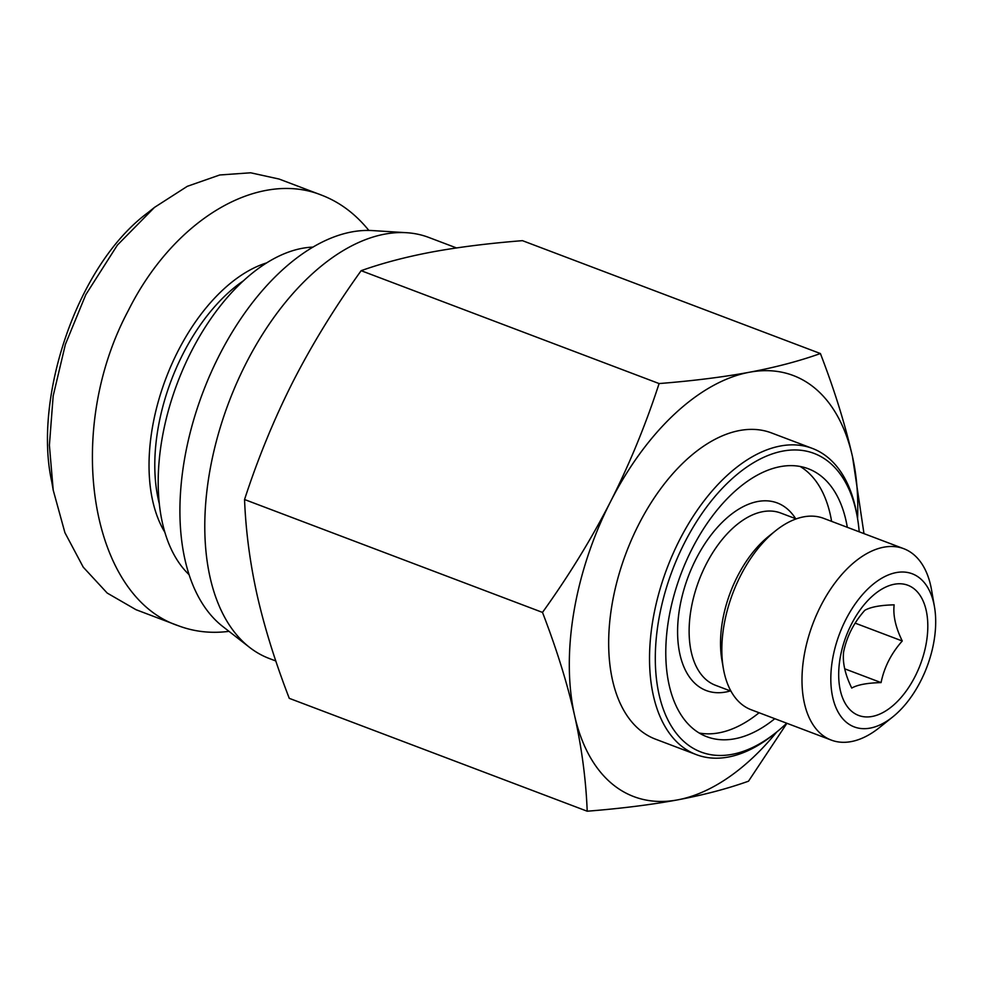 <?xml version="1.0" encoding="UTF-8"?>
<svg xmlns="http://www.w3.org/2000/svg" width="984" height="984" viewBox="0 0 984 984"><rect width="100%" height="100%" fill="white"/><g stroke="black" fill="none" stroke-linecap="round" stroke-linejoin="round"><path stroke-width="1.48" d="M275.815 660.977L269.222 658.481A225.127 128.523 -69.3 0 1 249.542 647.361A225.127 128.523 -69.3 0 1 248.005 646.131A225.127 128.523 -69.3 0 1 229.383 400.857A225.127 128.523 -69.3 0 1 406.626 232.716A225.127 128.523 -69.3 0 1 428.741 237.427L456.502 247.943M249.542 647.361L222.63 626.39A214.893 122.68 -69.3 0 1 221.166 625.221A214.893 122.68 -69.3 0 1 203.393 391.091A214.893 122.68 -69.3 0 1 372.579 230.588L406.626 232.716M934.48 606.845L931.565 590.019A102.336 58.425 110.7 0 0 913.423 554.324A102.336 58.425 110.7 0 0 903.779 548.703L823.645 518.347A102.336 58.425 110.7 0 0 775.454 530.88A102.336 58.425 110.7 0 0 723.351 668.419A102.336 58.425 110.7 0 0 741.493 704.126A102.336 58.425 110.7 0 0 751.136 709.735L831.271 740.091A102.336 58.425 110.7 0 0 879.462 727.57L892.783 716.881A81.869 46.74 -69.3 0 1 846.523 722.416A81.869 46.74 -69.3 0 1 845.785 619.662A81.869 46.74 -69.3 0 1 919.954 578.284A81.869 46.74 -69.3 0 1 934.48 606.845A81.869 46.74 -69.3 0 1 892.783 716.881M774.802 718.701A143.27 81.795 -69.3 0 1 706.783 736.709A143.27 81.795 -69.3 0 1 693.277 728.836A143.27 81.795 -69.3 0 1 686.192 561.2A143.27 81.795 -69.3 0 1 808.282 468.753A143.27 81.795 -69.3 0 1 821.788 476.613A143.27 81.795 -69.3 0 1 847.31 527.313M800.164 466.49A143.27 81.795 -69.3 0 1 806.081 470.659A143.27 81.795 -69.3 0 1 831.603 521.36M903.779 548.703A102.336 58.425 110.7 0 0 816.572 614.742A102.336 58.425 110.7 0 0 821.628 734.482A102.336 58.425 110.7 0 0 831.271 740.091M786.917 723.289L748.516 781.185C727.41 788.725 703.769 794.949 677.595 799.881C651.224 804.74 621.088 808.516 587.202 811.21C585.972 779.746 581.765 747.84 574.582 715.491A225.127 128.523 110.7 0 0 612.552 784.236A225.127 128.523 110.7 0 0 677.595 799.881A225.127 128.523 110.7 0 0 776.745 731.985M857.568 518.642A225.127 128.523 110.7 0 0 852.488 456.625A225.127 128.523 110.7 0 0 814.506 387.881A225.127 128.523 110.7 0 0 749.476 372.235C775.663 367.315 799.303 361.079 820.398 353.539C834.407 389.849 845.108 424.202 852.488 456.625L863.977 533.623M696.389 754.654L655.529 739.168A163.738 93.48 -69.3 0 1 640.092 730.189A163.738 93.48 -69.3 0 1 631.999 538.605A163.738 93.48 -69.3 0 1 771.542 432.948L812.39 448.421A163.738 93.48 110.7 0 0 672.859 554.078A163.738 93.48 110.7 0 0 680.953 745.663A163.738 93.48 110.7 0 0 696.389 754.654A163.738 93.48 110.7 0 0 773.486 734.605L776.155 732.465A159.642 91.143 -69.3 0 1 685.934 743.252A159.642 91.143 -69.3 0 1 684.495 542.885A159.642 91.143 -69.3 0 1 829.131 462.197A159.642 91.143 -69.3 0 1 857.445 517.891A159.642 91.143 -69.3 0 1 859.204 531.815M857.445 517.891L856.855 514.534A163.738 93.48 110.7 0 0 827.827 457.412A163.738 93.48 110.7 0 0 812.39 448.421M852.033 711.604A69.581 39.729 -69.3 0 1 851.406 624.274A69.581 39.729 -69.3 0 1 914.456 589.096A69.581 39.729 -69.3 0 1 915.083 676.439A69.581 39.729 -69.3 0 1 852.033 711.604M894.149 604.84C880.434 605.172 870.655 606.993 864.813 610.301C853.817 622.688 846.744 636.55 843.62 651.912C842.39 662.466 845.096 674.52 851.738 688.062C857.581 684.741 867.359 682.933 881.074 682.601C884.198 667.238 891.27 653.364 902.266 640.99C895.625 627.448 892.918 615.406 894.149 604.84M189.002 574.594A180.109 102.828 -69.3 0 1 177.403 382.948A180.109 102.828 -69.3 0 1 313.072 247.107M159.236 503.414A153.504 87.638 -69.3 0 1 243.602 280.686M228.989 631.347C211.252 633.635 194.389 631.777 178.412 625.775L136.001 609.699L107.195 593.057L83.246 567.165L64.919 532.676L53.21 490.143L49.397 445.223L53.173 395.937L65.387 344.375L85.817 294.647L117.379 245.114L154.5 207.39L187.28 186.333L219.739 174.98L250.637 172.79L279.112 179.051L321.534 195.127C339.652 202.064 355.421 213.848 368.865 230.453M178.412 625.775C89.95 596.55 63.665 431.447 128.24 310.71C173.381 219.986 257.882 169.469 321.547 195.127M53.21 490.143L51.758 481.729C33.185 398.914 76.432 265.348 147.834 212.728L154.5 207.39M266.812 262.839A157.588 89.975 110.7 0 0 165.853 378.569A157.588 89.975 110.7 0 0 164.783 532.159M844.752 668.837L881.074 682.601M855.194 623.155L902.266 640.99M786.696 723.203A159.642 91.143 -69.3 0 1 776.155 732.465M759.094 712.748A143.27 81.795 -69.3 0 1 699.194 733.019M723.351 668.419L721.887 660.006A92.102 52.582 -69.3 0 1 768.787 536.218L775.454 530.88M574.582 715.491C567.202 683.068 556.501 648.714 542.491 612.405C568.764 575.824 591.433 538.912 610.523 501.668A225.127 128.523 110.7 0 0 574.582 715.491M610.523 501.668C629.416 464.362 645.615 424.99 659.096 383.563C692.982 380.869 723.105 377.093 749.476 372.235A225.127 128.523 110.7 0 0 610.523 501.668M820.398 353.539L522.455 240.662C488.47 243.368 458.347 247.144 432.062 251.99C405.962 256.898 382.321 263.134 361.14 270.686C334.806 307.389 312.125 344.302 293.109 381.423C274.265 418.618 258.079 457.978 244.549 499.528C245.791 531.089 249.998 562.996 257.168 595.246C264.512 627.558 275.212 661.924 289.259 698.332L587.202 811.21M244.549 499.528L542.491 612.405M361.14 270.686L659.096 383.563M730.952 691.149L715.479 685.282A92.102 52.582 -69.3 0 1 706.795 680.227A92.102 52.582 -69.3 0 1 702.244 572.467A92.102 52.582 -69.3 0 1 780.73 513.033L796.204 518.888M795.638 518.679A100.282 57.256 110.7 0 0 786.794 508.494A100.282 57.256 110.7 0 0 695.934 559.183A100.282 57.256 110.7 0 0 696.832 685.061A100.282 57.256 110.7 0 0 730.374 690.928"/></g></svg>
